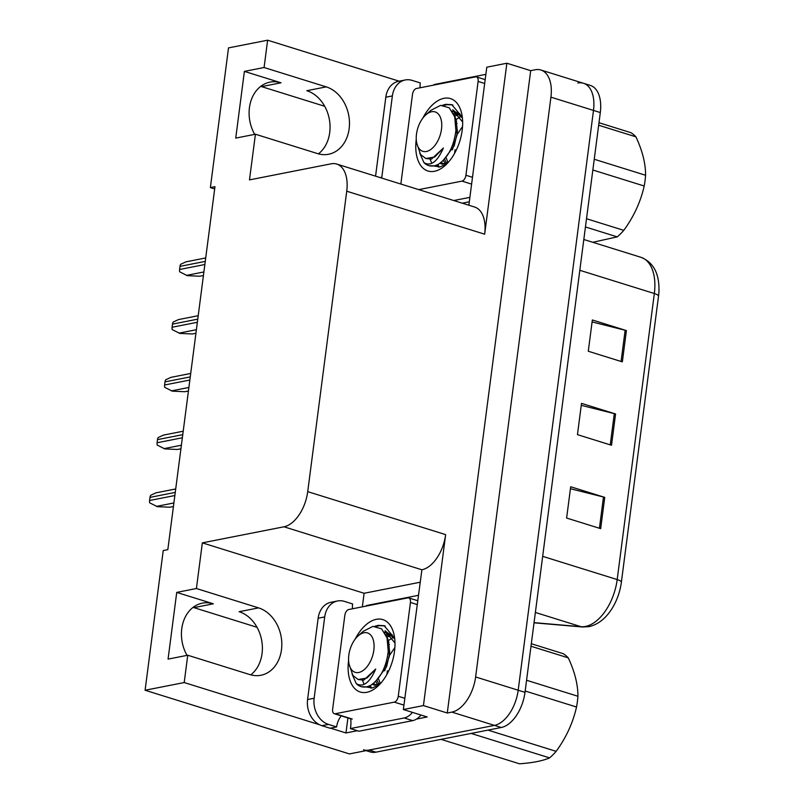 <?xml version="1.0" encoding="UTF-8"?>
<svg xmlns="http://www.w3.org/2000/svg" width="804" height="804" viewBox="0 0 804 804"><rect width="100%" height="100%" fill="white"/><g stroke="black" fill="none" stroke-linecap="round" stroke-linejoin="round"><path stroke-width="1.21" d="M210.377 187.583L214.969 186.679L167.825 549.655L163.232 550.559L145.092 690.244L184.206 682.546L187.744 655.24L249.903 674.606A34.672 27.276 78.9 0 0 260.928 675.259A34.672 27.276 78.9 0 0 281.48 649.732A34.672 27.276 78.9 0 0 258.566 607.884L196.417 588.518L202.347 542.861L283.973 526.791A32.502 18.452 -72.7 0 0 307.721 491.646L346.735 191.211A32.502 18.452 -72.7 0 0 336.725 164.056A32.502 18.452 -72.7 0 0 331.107 163.815L249.481 179.885L255.421 134.228L317.57 153.594A34.672 27.276 78.9 0 0 328.595 154.257A34.672 27.276 78.9 0 0 349.147 128.73A34.672 27.276 78.9 0 0 326.233 86.882L264.084 67.516L267.631 40.2L228.517 47.898L210.377 187.583L214.678 188.93M318.434 153.845A34.672 27.276 78.9 0 0 329.72 132.549A34.672 27.276 78.9 0 0 306.806 90.701L326.233 86.882M258.566 607.884L239.14 611.713A34.672 27.276 -101.1 0 1 262.054 653.562A34.672 27.276 -101.1 0 1 250.768 674.857M193.05 607.382A34.672 27.276 -101.1 0 1 193.915 607.633L257.039 627.301M187.03 655.381A34.672 27.276 -101.1 0 1 202.306 603.151A34.672 27.276 -101.1 0 1 213.341 603.804L176.729 592.397L196.417 588.518M362.353 606.839L364.111 593.272L419.889 582.287M357.318 730.725L345.971 732.957L347.921 717.952M283.973 526.791L421.899 569.775L403.357 709.54L427.195 716.967L416.502 719.067M346.735 191.211L484.661 234.195L506.862 63.235L486.792 67.194L468.863 205.241M484.661 234.195A32.502 18.452 -72.7 0 0 474.651 207.04L336.725 164.056M421.899 569.775A32.502 18.452 -72.7 0 0 445.647 534.62L423.437 705.58L447.275 713.017L530.7 70.662L535.293 69.757A32.502 18.452 107.3 0 1 540.911 70.008A32.502 18.452 107.3 0 1 550.921 97.163L475.616 676.958A32.502 18.452 107.3 0 1 451.868 712.113L447.275 713.017M403.357 709.54L423.437 705.58M577.865 83.023A32.502 18.452 107.3 0 1 583.473 83.274A32.502 18.452 107.3 0 1 593.493 110.429L518.188 690.224A32.502 18.452 107.3 0 1 494.44 725.379L349.428 753.921L145.092 690.244M184.206 682.546L319.439 724.695M330.534 728.153L345.971 732.957M267.631 40.2L399.116 81.174M506.862 63.235L530.7 70.662M260.717 86.37A34.672 27.276 -101.1 0 1 261.581 86.621L324.705 106.289M202.347 542.861L364.111 593.272M254.697 134.368A34.672 27.276 78.9 0 1 269.973 82.139A34.672 27.276 78.9 0 1 281.008 82.792L244.396 71.385L235.733 138.107L255.421 134.228M244.396 71.385L264.084 67.516M176.729 592.397L168.066 659.109L187.744 655.24M540.911 70.008L583.473 83.274A32.502 18.452 107.3 0 1 593.493 110.429L518.188 690.224A32.502 18.452 107.3 0 1 494.44 725.379L369.116 750.052A32.502 18.452 107.3 0 1 363.508 749.81M592.096 321.942L625.14 330.233A8.663 2.1 7.4 0 1 626.406 330.585L592.347 319.972L588.287 351.247L622.346 361.86L626.406 330.585M570.428 488.731L603.482 497.023A8.663 2.1 7.4 0 1 604.739 497.374L570.689 486.762L566.619 518.037L600.678 528.65L604.739 497.374M581.262 405.337L614.306 413.628A8.663 2.1 7.4 0 1 615.573 413.98L581.513 403.367L577.453 434.642L611.512 445.255L615.573 413.98M658.526 296.163A10.834 2.623 -172.6 0 0 654.335 293.52A43.336 24.612 -72.7 0 0 640.989 257.32C653.732 262.456 659.702 274.104 658.908 292.264A39.004 22.15 107.3 0 1 658.526 296.163L621.371 582.207A39.004 22.15 107.3 0 1 612.648 607.533C606.256 618.105 598.367 624.477 588.97 626.638L582.588 626.999L534.027 622.809M583.473 83.274L590.287 85.395A32.502 18.452 107.3 0 1 600.307 112.55L525.002 692.344A32.502 18.452 107.3 0 1 501.254 727.499L375.93 752.172A32.502 18.452 107.3 0 1 370.322 751.931L366.152 750.634M203.432 275.511L199.824 276.224L187.302 275.651L179.704 271.822A5.417 4.261 -101.1 0 1 179.593 269.491L179.995 266.365A5.417 4.261 -101.1 0 1 180.679 264.285L186.036 261.823L205.713 257.943M324.705 616.939L318.143 618.226L307.58 699.54A21.668 17.045 -101.1 0 0 321.901 725.69L330.072 728.243L336.635 726.947L328.464 724.404A21.668 17.045 -101.1 0 1 314.143 698.244L324.705 616.939A21.668 17.045 -101.1 0 1 337.549 600.98A21.668 17.045 -101.1 0 1 344.444 601.392L352.614 603.945A21.668 17.045 -101.1 0 0 352.443 608.789M336.635 726.947A21.668 17.045 -101.1 0 1 341.318 715.892M318.143 618.226A21.668 17.045 -101.1 0 1 330.987 602.276L337.549 600.98M350.675 718.806A21.668 12.301 107.3 0 1 350.403 728.565L358.916 731.218L412.723 720.625A21.668 12.301 -72.7 0 0 421.025 715.037M412.512 712.384A21.668 12.301 107.3 0 1 404.211 717.972L350.403 728.565M418.191 595.362L366.373 605.563A21.668 12.301 107.3 0 1 366.333 606.055M195.935 333.258L192.327 333.972L179.794 333.409L172.197 329.57A5.417 4.261 -101.1 0 1 172.086 327.248L172.498 324.123A5.417 4.261 -101.1 0 1 173.182 322.042L178.528 319.57L198.216 315.701M188.437 391.005L184.819 391.719L172.297 391.156L164.699 387.327A5.417 4.261 -101.1 0 1 164.589 384.995L164.991 381.87A5.417 4.261 -101.1 0 1 165.674 379.789L171.031 377.327L190.719 373.448M180.93 448.763L177.322 449.476L164.8 448.903L157.202 445.074A5.417 4.261 -101.1 0 1 157.092 442.753L157.494 439.617A5.417 4.261 -101.1 0 1 158.177 437.547L163.534 435.075L183.212 431.205M173.433 506.51L169.825 507.223L157.293 506.661L149.695 502.822A5.417 4.261 -101.1 0 1 149.584 500.5L149.996 497.374A5.417 4.261 -101.1 0 1 150.68 495.294L156.026 492.822L175.714 488.953M381.719 178.076A21.668 17.045 -101.1 0 1 381.81 177.242L392.372 95.927A21.668 17.045 -101.1 0 1 405.216 79.978A21.668 17.045 -101.1 0 1 412.11 80.39L420.281 82.933A21.668 17.045 -101.1 0 0 420.11 87.777M375.558 176.156L385.809 97.224A21.668 17.045 -101.1 0 1 398.653 81.264L405.216 79.978M485.857 74.35L434.039 84.551A21.668 12.301 107.3 0 1 433.999 85.043M469.878 197.362L453.768 200.538M462.28 203.191L469.305 201.804M355.177 639.13A37.919 21.527 107.3 0 1 376.282 619.331A37.919 21.527 107.3 0 1 393.9 634.024A37.919 21.527 107.3 0 1 377.558 686.445A37.919 21.527 107.3 0 1 366.805 692.304A37.919 21.527 107.3 0 1 348.594 660.255M365.89 686.928L372.292 687.983L379.367 684.696M389.95 634.587L386.342 635.763M372.634 684.033L373.91 684.837M388.875 633.773L385.789 634.456M372.202 684.355L377.096 684.666L381.016 682.897M378.533 683.571L378.835 684.083M392.684 637.773L387.779 640.969M375.649 681.36L377.518 684.556M389.799 651.17L387.92 654.396M407.839 597.885A5.417 3.075 107.3 0 1 408.774 597.925A5.417 3.075 107.3 0 1 410.442 602.447L398.261 696.264A5.417 3.075 107.3 0 1 394.302 702.123L335.248 713.751A5.417 3.075 107.3 0 1 334.313 713.711A5.417 3.075 107.3 0 1 332.645 709.188L344.826 615.361A5.417 3.075 107.3 0 1 348.785 609.512L407.839 597.885M394.734 638.919L385.046 630.728M369.508 685.963L370.915 688.123M370.222 685.611L371.679 688.063M422.844 118.118A37.919 21.527 107.3 0 1 443.949 98.319A37.919 21.527 107.3 0 1 461.566 113.022A37.919 21.527 107.3 0 1 445.225 165.433A37.919 21.527 107.3 0 1 434.472 171.292A37.919 21.527 107.3 0 1 416.261 139.243M433.567 165.925L439.959 166.971L447.034 163.694M457.617 113.575L454.009 114.751L457.788 113.726M440.301 163.031L441.577 163.825M456.541 112.761L453.466 113.454M439.868 163.353L444.773 163.654L448.682 161.895M446.2 162.569L444.733 159.393M460.35 116.761L455.446 119.967M454.109 114.992L456.159 119.655L457.365 132.258L454.25 145.725L443.295 160.368L445.185 163.544M457.466 130.158L455.587 133.384M400.854 184.046L412.502 94.359A5.417 3.075 107.3 0 1 416.452 88.5L475.506 76.872A5.417 3.075 107.3 0 1 476.44 76.913A5.417 3.075 107.3 0 1 478.109 81.435L465.928 175.262A5.417 3.075 107.3 0 1 461.968 181.121L418.763 189.623M462.4 117.917L452.712 109.716M437.175 164.961L438.582 167.111M437.889 164.599L439.346 167.061M531.313 643.733L563.101 653.632A59.586 33.838 107.3 0 1 568.267 657.863L530.992 646.245M526.57 680.264L577.925 696.264C577.965 684.546 574.749 671.742 568.267 657.863M577.925 696.264A59.586 33.838 107.3 0 1 577.393 701.611A59.586 33.838 107.3 0 1 576.528 707.017L525.173 691.018M394.653 638.245L384.161 625.703L378.161 625.341L374.825 626.266M384.694 625.884L379.227 625.673L376.383 626.416M352.072 674.134L356.272 683.631C363.187 687.661 369.669 682.797 375.719 669.039L367.066 677.993L358.122 679.531L352.876 675.43L349.167 664.496A20.643 11.718 107.3 0 1 348.825 655.089A20.643 11.718 107.3 0 1 358.051 635.964A20.643 11.718 107.3 0 1 373.83 650.175A20.643 11.718 107.3 0 1 361.991 671.219A20.643 11.718 107.3 0 1 349.167 664.496M361.318 686.666L366.845 686.887L370.543 685.44A32.502 18.452 107.3 0 1 360.986 686.566A32.502 18.452 107.3 0 1 356.272 683.631M362.433 680.315L364.152 684.274M387.407 670.767L386.895 674.415M358.051 635.964L363.157 631.381L372.885 626.376L381.568 628.798L387.076 637.934L388.231 651.471C386.201 667.481 380.302 678.797 370.543 685.44M441.044 739.348L519.495 763.8C532.75 762.835 542.78 760.865 549.564 757.881L471.114 733.429M487.978 730.112L556.127 751.348A59.586 33.838 107.3 0 1 549.564 757.881M556.127 751.348C566.137 737.67 572.93 722.886 576.528 707.017M394.885 647.511L389.638 655.23L384.704 670.807M388.935 642.275L388.091 643.059M377.066 680.405L378.865 684.073M392.151 634.668L391.307 634.647M390.121 634.728L386.352 635.763M372.855 683.872L375.599 684.897L373.518 683.34M394.985 642.999L386.141 632.467L384.493 632.095M389.387 644.557L388.312 645.733M378.644 679.068L380.191 683.41M391.025 635.612L386.855 637.21M393.759 636.969L388.272 633.13L386.141 632.467M387.186 632.859L384.845 632.658M375.629 681.37L386.583 666.737L389.699 653.27L388.493 640.657L386.433 636.004M358.122 679.531L363.85 680.083L375.719 669.039M598.98 122.721L630.768 132.63A59.586 33.838 107.3 0 1 635.934 136.851L598.658 125.233M594.236 159.252L645.592 175.262C645.632 163.544 642.416 150.74 635.934 136.851M645.592 175.262A59.586 33.838 107.3 0 1 645.059 180.609A59.586 33.838 107.3 0 1 644.195 186.015L592.839 170.006M462.32 117.233L451.828 104.701L445.828 104.329L442.501 105.264M452.361 104.872L446.893 104.661L444.049 105.414M419.738 153.132L423.939 162.619C430.854 166.649 437.336 161.785 443.386 148.026L434.733 156.991L425.788 158.529L420.542 154.428L416.834 143.484A20.643 11.718 107.3 0 1 416.492 134.087A20.643 11.718 107.3 0 1 425.718 114.952A20.643 11.718 107.3 0 1 441.496 129.163A20.643 11.718 107.3 0 1 429.658 150.217A20.643 11.718 107.3 0 1 416.834 143.484M428.984 165.664L434.512 165.885L438.21 164.428A32.502 18.452 107.3 0 1 428.653 165.564A32.502 18.452 107.3 0 1 423.939 162.619M430.1 159.303L431.818 163.262M455.074 149.765L454.561 153.413M425.718 114.952L430.823 110.379L440.552 105.374L449.235 107.786L454.742 116.932L455.898 130.469C453.868 146.469 447.969 157.795 438.21 164.428M586.508 218.728L623.793 230.346A59.586 33.838 107.3 0 1 617.231 236.868L585.443 226.969M623.793 230.346C633.803 216.658 640.607 201.884 644.195 186.015M592.789 242.295L617.231 236.868M462.551 126.499L457.305 134.218L452.371 149.805M456.602 121.263L455.757 122.047M459.818 113.655L458.973 113.635M440.522 162.86L443.265 163.885M462.652 121.997L453.808 111.454L452.16 111.083M457.054 123.545L455.979 124.72M446.31 158.066L447.858 162.408M458.692 114.6L454.521 116.208M441.185 162.328L443.295 163.885M461.426 115.967L455.938 112.118L453.808 111.454M454.853 111.846L452.511 111.655M425.788 158.529L431.517 159.081L443.386 148.026M213.341 603.804L193.915 607.633M451.868 712.113L501.254 727.499M475.616 676.958L525.002 692.344M550.921 97.163L600.307 112.55M307.721 491.646L445.647 534.62M281.008 82.792L261.581 86.621M534.057 622.638L581.051 626.698A43.336 24.612 -72.7 0 0 585.523 626.427A43.336 24.612 -72.7 0 0 617.191 579.563A10.834 2.623 7.4 0 1 621.371 582.207M582.588 626.999A10.834 8.854 94.9 0 1 581.051 626.698L535.374 612.457M542.66 556.338L617.191 579.563L654.335 293.52L579.815 270.295M375.93 752.172L369.116 750.052M614.306 413.628L610.256 444.863M603.482 497.023L599.422 528.258M625.14 330.233L621.08 361.468M205.271 261.39L179.995 266.365M204.859 264.516L179.593 269.491M203.894 271.953L186.448 275.39M404.211 717.972L412.723 720.625M307.58 699.54L314.143 698.244M321.901 725.69L328.464 724.404M197.764 319.148L172.498 324.123M197.362 322.273L172.086 327.248M196.397 329.7L178.95 333.137M190.267 376.895L164.991 381.87M189.865 380.021L164.589 384.995M188.9 387.458L171.453 390.895M182.769 434.642L157.494 439.617M182.357 437.768L157.092 442.753M181.392 445.205L163.946 448.642M175.262 492.4L149.996 497.374M174.86 495.525L149.584 500.5M173.895 502.952L156.448 506.389M380.101 177.573L381.81 177.242M392.372 95.927L385.809 97.224M410.442 602.447L417.005 604.487M335.248 713.751L352.273 719.057M394.302 702.123L403.93 705.128M398.261 696.264L404.814 698.314M478.109 81.435L484.671 83.485M461.968 181.121L471.596 184.116M465.928 175.262L472.491 177.302M640.989 257.32L583.815 239.502M372.815 684.586L374.945 685.249M408.774 597.925L417.507 600.638M334.313 713.711L351.338 719.017M440.491 163.574L442.612 164.237M476.44 76.913L485.174 79.636M384.161 625.703L385.227 626.035M360.986 686.566L361.629 686.767M374.553 684.656L375.367 684.907M451.828 104.701L452.893 105.033M428.653 165.564L429.296 165.765M442.22 163.644L443.034 163.895"/></g></svg>
